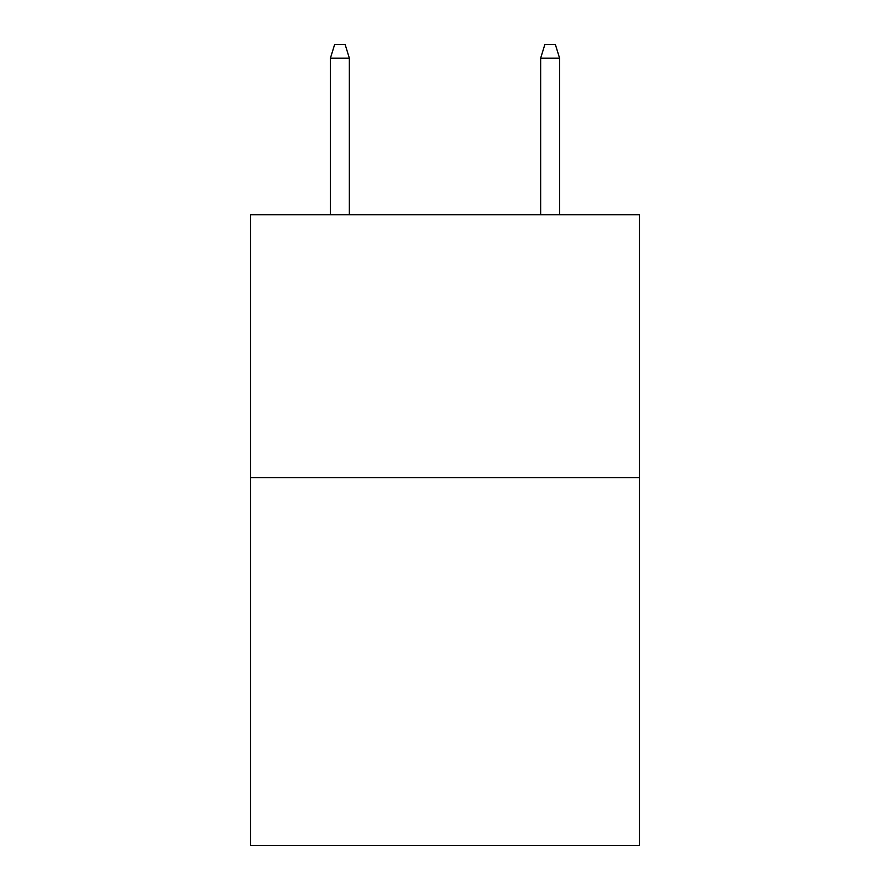 <?xml version="1.0" encoding="UTF-8"?>
<svg xmlns="http://www.w3.org/2000/svg" width="890" height="890" viewBox="0 0 890 890"><rect width="100%" height="100%" fill="white"/><g stroke="black" fill="none" stroke-linecap="round" stroke-linejoin="round"><path stroke-width="1.33" d="M639.465 477.585L639.465 845.5L250.535 845.5L250.535 214.79L639.465 214.79L639.465 477.585L250.535 477.585M349.347 214.79L349.347 58.162L330.424 58.162L330.424 214.79M330.424 58.162L334.629 44.5L345.142 44.5L349.347 58.162M540.653 58.162L544.858 44.5L555.371 44.5L559.576 58.162L540.653 58.162L540.653 214.79M559.576 58.162L559.576 214.79"/></g></svg>
